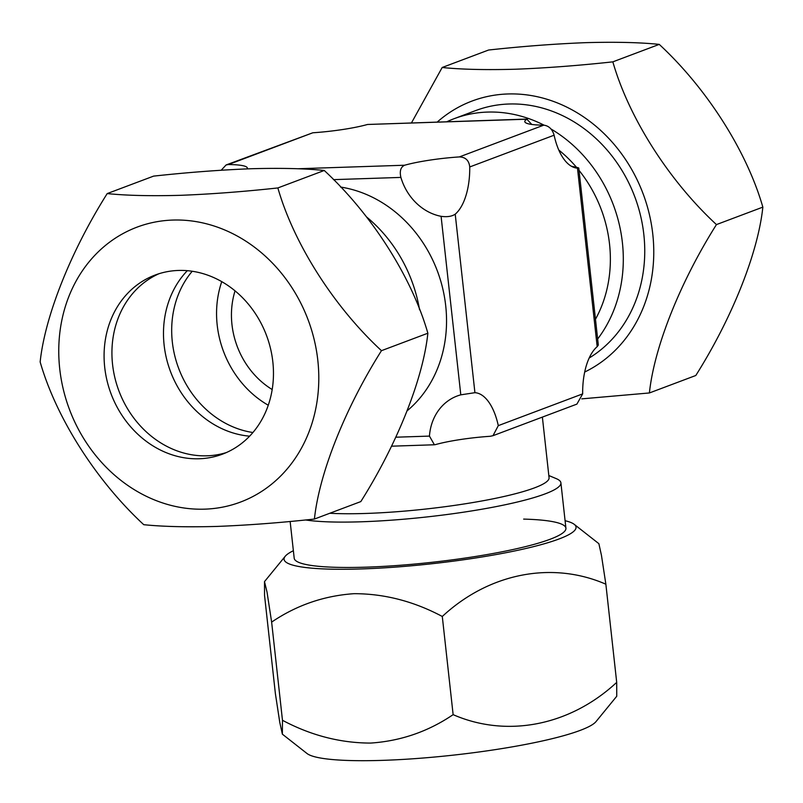 <?xml version="1.0" encoding="UTF-8"?>
<svg xmlns="http://www.w3.org/2000/svg" width="803" height="803" viewBox="0 0 803 803"><rect width="100%" height="100%" fill="white"/><g stroke="black" fill="none" stroke-linecap="round" stroke-linejoin="round"><path stroke-width="1.2" d="M226.366 452.561A95.677 83.03 69.4 0 1 207.013 455.813A95.677 83.03 69.4 0 1 115.491 380.17A95.677 83.03 69.4 0 1 159.034 273.703A95.677 83.03 69.4 0 0 115.491 380.17A95.677 83.03 69.4 0 0 207.013 455.813A95.677 83.03 69.4 0 0 226.366 452.561M249.623 436.17A95.677 83.03 69.4 0 1 170.477 371.498A95.677 83.03 69.4 0 1 187.33 270.681M584.694 372.03A146.879 127.456 -110.6 0 0 647.76 208.107A146.879 127.456 -110.6 0 0 507.797 93.971A146.879 127.456 -110.6 0 0 437.264 122.036M411.477 122.889L442.182 67.492C461.303 69.459 485.715 70.042 515.406 69.229C546.07 68.044 578.551 65.585 612.84 61.851C628.709 117.238 668.417 180.133 716.447 224.589C680.402 281.692 654.264 346.755 649.396 392.958L581.784 398.86M649.396 392.958L695.799 375.493C731.844 318.389 757.982 253.326 762.85 207.124C746.981 151.737 707.272 88.842 659.243 44.386C640.111 42.418 615.7 41.836 586.019 42.649C555.335 43.834 522.853 46.293 488.585 50.027L442.182 67.492M589.171 358.028A136.681 118.613 -110.6 0 0 637.542 204.765A136.681 118.613 -110.6 0 0 508.901 104.009A136.681 118.613 -110.6 0 0 475.607 110.603L454.167 118.673A136.681 118.613 -110.6 0 0 446.92 121.715M659.243 44.386L612.84 61.851M762.85 207.124L716.447 224.589M293.376 550.717A146.879 20.607 -6.3 0 0 285.226 556.268A146.879 20.607 -6.3 0 0 361.741 568.925A146.879 20.607 -6.3 0 0 514.984 550.888A146.879 20.607 -6.3 0 0 574.255 524.359A146.879 20.607 -6.3 0 0 565.091 520.715M271.635 622.104L267.038 592.132L264.498 581.613L264.548 595.475L275.389 693.651L279.765 722.359L282.365 734.163L282.475 720.291C310.942 735.438 340.321 743.026 370.625 743.076C400.687 741.049 428.19 731.573 453.133 714.65L442.292 616.473C413.806 601.317 384.426 593.718 354.133 593.678C324.061 595.716 296.558 605.201 271.635 622.104L282.475 720.291M282.365 734.163L306.997 753.495A146.879 20.607 -6.3 0 0 382.88 760.351A146.879 20.607 -6.3 0 0 596.027 721.586L616.754 696.241L616.704 682.379L605.863 584.203C552.454 560.906 489.278 572.8 442.292 616.473M290.144 521.468L294.199 558.215A136.681 19.182 -6.3 0 0 366.489 567.149A136.681 19.182 -6.3 0 0 565.914 528.213A136.681 19.182 -6.3 0 0 523.656 519.099M574.255 524.359L598.877 543.691L601.457 555.365L605.863 584.203M453.133 714.65C506.542 737.947 569.718 726.053 616.704 682.379M251.038 168.74C220.353 169.925 187.872 172.384 153.604 176.118L107.2 193.583C126.322 195.551 150.733 196.133 180.424 195.32C211.089 194.135 243.57 191.676 277.858 187.942L324.261 170.477C305.13 168.51 280.719 167.927 251.038 168.74M204.735 509.152A146.879 127.456 69.4 0 1 59.733 368.868A146.879 127.456 69.4 0 1 172.816 220.062A146.879 127.456 69.4 0 1 317.817 360.346A146.879 127.456 69.4 0 1 204.735 509.152M277.858 187.942C293.727 243.329 333.436 306.224 381.465 350.68C345.42 407.783 319.293 472.847 314.415 519.049C280.127 522.783 247.645 525.242 216.981 526.427C187.29 527.24 162.879 526.658 143.757 524.69C96.591 481.077 56.351 418.383 40.15 361.952C44.898 316.633 70.503 251.761 107.2 193.583M178.376 270.45A95.677 83.03 69.4 0 1 270.491 348.432A95.677 83.03 69.4 0 1 222.481 454.157A95.677 83.03 69.4 0 1 199.174 458.764A95.677 83.03 69.4 0 1 107.06 380.783A95.677 83.03 69.4 0 1 155.069 275.068A95.677 83.03 69.4 0 1 178.376 270.45M314.415 519.049L360.818 501.584C396.863 444.481 423 379.417 427.869 333.215C412.009 277.828 372.291 214.933 324.261 170.477M381.465 350.68L427.869 333.215M544.053 125.168A136.681 118.613 -110.6 0 0 487.461 112.079A136.681 118.613 -110.6 0 0 454.167 118.673M329.792 513.258A125.479 17.606 -6.3 0 0 365.987 513.448A125.479 17.606 -6.3 0 0 549.061 477.715L542.376 417.108M305.572 519.963A136.681 19.182 -6.3 0 0 361.48 521.779A136.681 19.182 -6.3 0 0 560.906 482.854A136.681 19.182 -6.3 0 0 556.238 478.628L548.82 475.527M490.201 436.29A52.305 7.337 -6.3 0 0 435.477 444.601L434.403 444.772L429.444 436.099A52.305 45.39 69.4 0 1 457.178 395.999A52.305 45.39 69.4 0 1 460.802 394.835L474.924 392.687A52.305 24.943 88.1 0 1 498.292 425.64L493.002 435.688L490.201 436.29M407.302 410.674A125.479 108.887 -110.6 0 0 440.606 280.608A125.479 108.887 -110.6 0 0 340.552 187.049M441.088 216.318A52.305 45.39 69.4 0 1 400.888 177.413C399.452 171.069 400.707 167.004 404.632 165.227A52.305 7.337 173.7 0 1 459.356 156.916C465.569 157.137 469.032 160.49 469.735 166.954A52.305 24.943 88.1 0 1 455.221 214.17C451.828 216.459 447.12 217.171 441.088 216.318L460.802 394.835M571.365 166.241A52.305 45.39 -110.6 0 0 573.131 166.612C578.572 167.697 580.017 168.208 577.477 168.148A52.305 24.943 88.1 0 1 554.11 135.205C552.323 129.142 548.861 125.8 543.731 125.158A52.305 7.337 173.7 0 1 524.801 121.624A52.305 7.337 173.7 0 1 526.888 119.205L531.767 124.445M221.216 170.216L226.105 164.956L228.433 164.545A52.305 7.337 173.7 0 1 247.354 168.078A52.305 7.337 173.7 0 1 247.153 168.881M527.41 119.055L367.523 124.475A52.305 7.337 173.7 0 1 312.799 132.786L226.105 164.956M597.181 346.665L577.477 168.148L578.772 168.058L598.315 345.059L597.181 346.665A52.305 24.943 88.1 0 0 582.667 393.882L576.895 404.11L493.002 435.688M366.449 216.86A136.681 118.613 69.4 0 1 419.547 309.777M597.643 339.007A136.681 118.613 -110.6 0 0 550.988 128.982M595.465 319.273A125.479 108.887 -110.6 0 0 579.023 170.356M576.514 167.325A125.479 108.887 -110.6 0 0 558.768 150.01M235.048 290.867A78.855 68.426 -110.6 0 0 272.187 389.535M221.758 281.652A95.677 83.03 -110.6 0 0 268.272 405.234M192.228 271.253A95.677 83.03 -110.6 0 0 178.678 368.406A95.677 83.03 -110.6 0 0 252.925 432.516M395.849 437.203L429.444 436.099M400.888 177.413L333.436 179.641M312.799 132.786L228.433 164.545M297.622 168.76L404.632 165.227M459.356 156.916L543.731 125.158M526.888 119.205L367.523 124.475M498.292 425.64L582.667 393.882M554.11 135.205L469.735 166.954M455.221 214.17L474.924 392.687M285.226 556.268L264.498 581.613M434.403 444.772L391.523 446.187M565.914 528.213L560.906 482.854"/></g></svg>
